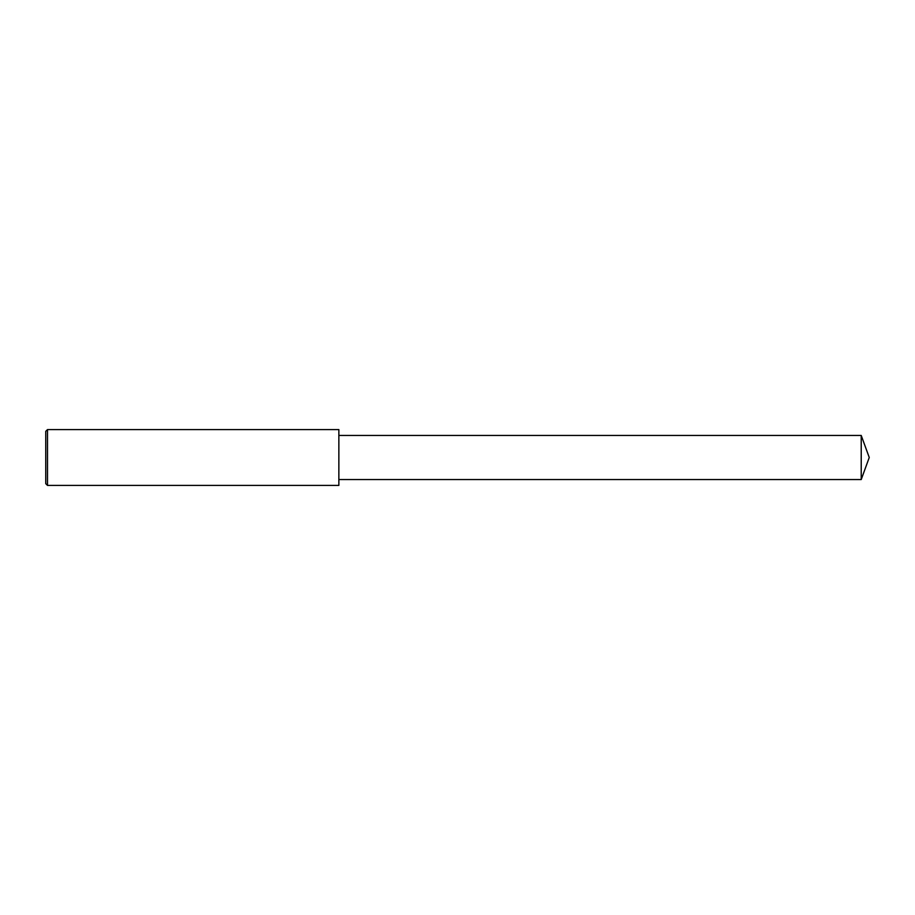 <?xml version="1.0" encoding="UTF-8"?>
<svg xmlns="http://www.w3.org/2000/svg" width="915" height="915" viewBox="0 0 915 915"><rect width="100%" height="100%" fill="white"/><g stroke="black" fill="none" stroke-linecap="round" stroke-linejoin="round"><path stroke-width="1.37" d="M47.5 457.5L47.5 485.419L45.75 483.669L45.75 431.331L47.5 429.581L47.5 457.5M47.5 429.581L338.859 429.581L338.859 485.419L47.5 485.419M338.859 435.449L861.221 435.449L861.221 479.551L338.859 479.551M861.221 479.551L869.25 457.5L861.221 435.449"/></g></svg>
